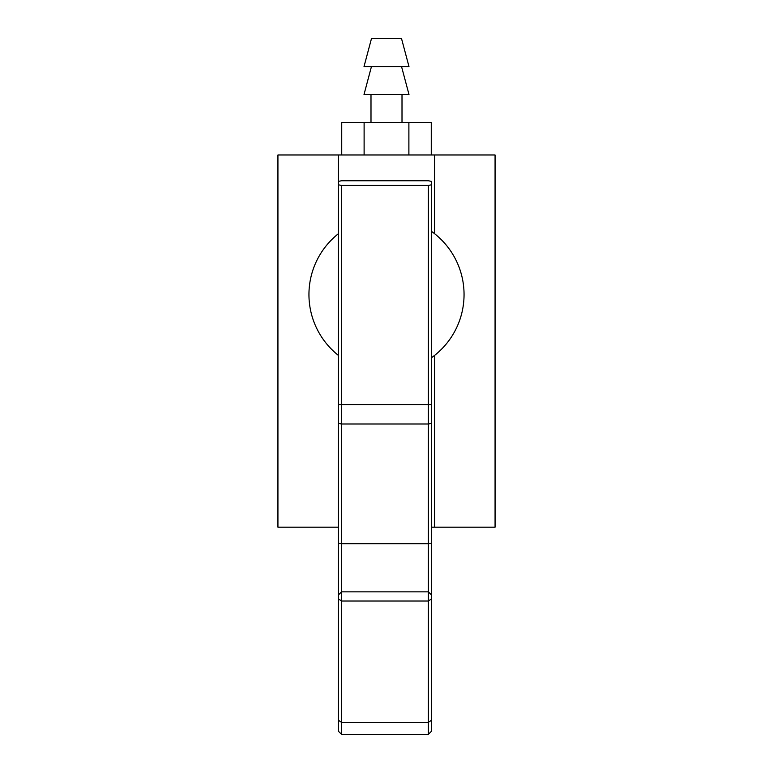 <?xml version="1.0" encoding="UTF-8"?>
<svg xmlns="http://www.w3.org/2000/svg" width="773" height="773" viewBox="0 0 773 773"><rect width="100%" height="100%" fill="white"/><g stroke="black" fill="none" stroke-linecap="round" stroke-linejoin="round"><path stroke-width="1.16" d="M338.419 233.707A77.542 77.542 0 0 0 338.419 355.396L338.419 527.186L277.932 527.186L277.932 154.967L338.419 154.967L338.419 355.396M434.581 154.967L495.068 154.967L495.068 527.186L434.581 527.186L434.581 355.396A77.542 77.542 0 0 0 434.581 233.707L434.581 154.967L338.419 154.967M434.581 233.707A77.542 77.542 0 0 0 431.479 231.378M434.581 527.186L431.479 527.186M431.479 357.715L434.581 355.396A77.542 77.542 0 0 1 431.479 357.715M371.455 66.565L364.015 94.48L408.985 94.48L401.545 66.565M395.728 38.65L401.545 38.65L408.985 66.565L364.015 66.565L371.455 38.65L395.728 38.65M431.266 154.967L431.266 122.395L341.734 122.395L341.734 154.967M364.112 154.967L364.112 122.395M408.888 154.967L408.888 122.395M338.419 594.997L338.419 598.882L341.521 601.027L341.521 734.35L428.377 734.35L428.377 185.433L341.521 185.433L341.521 601.027L428.377 601.027L431.479 598.882L431.479 731.248L428.377 734.35M428.377 185.433L431.479 184.795L431.479 181.384L428.377 180.756L341.521 180.756L338.419 181.384M338.419 184.795L341.521 185.433M431.479 184.795L431.479 598.882M341.521 734.35L338.419 731.248L338.419 598.882M431.479 594.949L428.377 591.847L341.521 591.847L338.419 594.949L338.419 527.186M431.479 404.637L338.419 404.637M431.479 423.372L428.377 423.991L341.521 423.991L338.419 423.372M431.479 543.071L428.377 543.699L341.521 543.699L338.419 543.071M431.479 720.214L428.377 722.359L341.521 722.359L338.419 720.214M402.008 122.395L402.008 94.48M370.992 122.395L370.992 94.48"/></g></svg>
